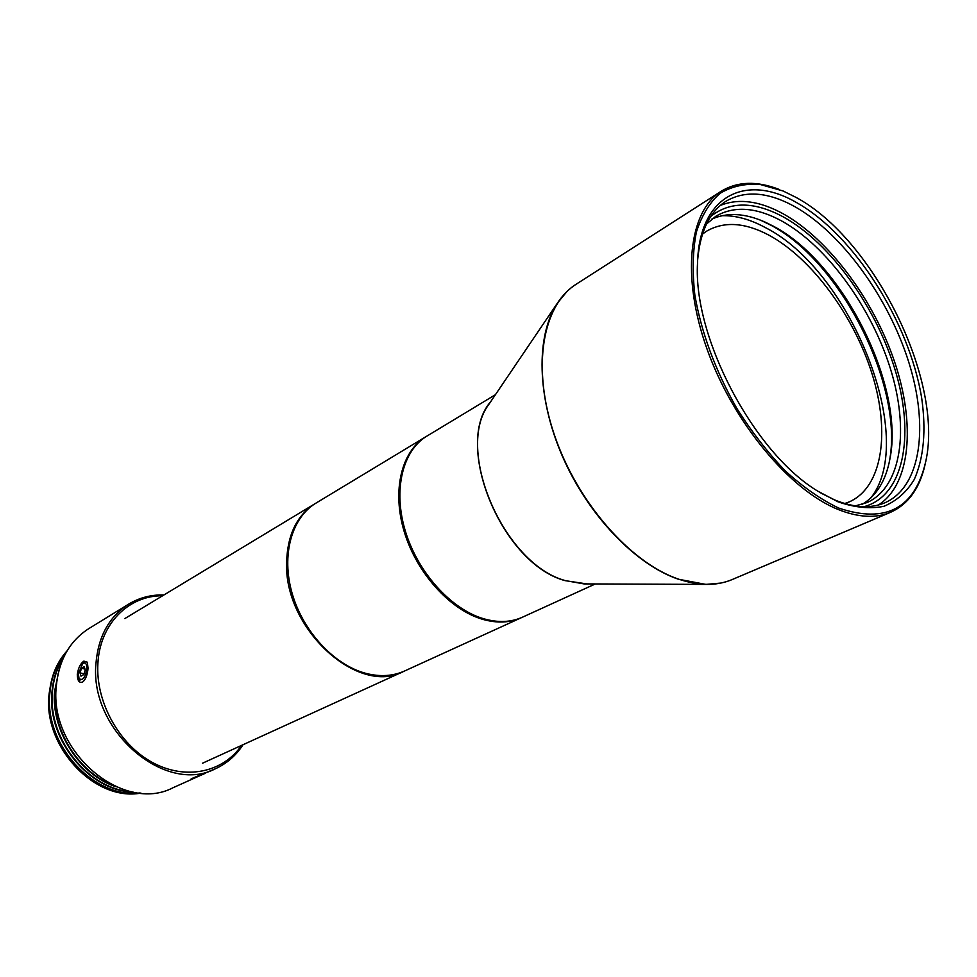 <?xml version="1.0" encoding="UTF-8"?>
<svg xmlns="http://www.w3.org/2000/svg" width="977" height="977" viewBox="0 0 977 977"><rect width="100%" height="100%" fill="white"/><g stroke="black" fill="none" stroke-linecap="round" stroke-linejoin="round"><path stroke-width="1.47" d="M495.4 394.72L426.937 436.084C402.561 450.568 392.839 490.002 405.382 531.232C417.826 572.461 451.032 609.184 483.53 618.71C497.989 622.874 510.995 622.361 522.536 617.159L595.311 583.953M924.926 465.223C919.504 488.659 908.097 504.34 890.719 512.241C875.893 518.506 858.294 517.554 837.948 509.408C789.379 489.819 733.104 422.186 707.128 349.314C680.969 276.393 688.822 211.35 721.234 191.223C737.55 181.331 756.931 180.745 779.341 189.489M796.328 197.549L783.066 190.979L759.825 184.372C745.048 183.383 731.822 186.351 720.159 193.263C709.681 202.459 701.755 215.367 696.406 231.976C692.742 250.503 692.229 271.569 694.867 295.201C701.437 332.778 715.347 370.381 736.597 408.02C751.533 431.687 767.824 452.693 785.447 471.036C803.399 487.352 821.144 499.687 838.681 508.052C885.98 523.99 915.022 508.406 925.793 461.315C943.782 380.676 874.085 239.585 796.328 197.549M797.061 202.874C746.196 172.88 699.202 195.192 697.529 263.069C692.937 337.444 754.024 453.133 818.018 491.284L837.826 501.738C854.802 507.637 870.189 509.139 883.99 506.269C896.556 501.006 906.656 492.066 914.301 479.426C923.827 457.712 926.294 430.564 921.677 398.005C909.318 322.227 854.399 235.323 797.061 202.874M820.936 493.092L834.822 499.992C854.191 507.832 870.934 508.748 885.04 502.715C921.177 486.754 929.066 426.265 908.671 361.856C888.301 297.35 842.027 233.344 795.034 206.77C768.24 191.907 745.195 190.075 725.887 201.286C709.705 211.704 700.301 231.158 697.676 259.65M720.269 205.475C738.624 198.05 759.642 200.859 783.346 213.89C828.887 239.328 873.731 299.841 894.7 362.125C915.632 424.311 910.649 484.433 878.408 504.987M864.071 506.66C903.395 495.962 914.838 437.378 896.043 373.019C877.322 308.561 831.024 243.444 783.774 217.163C754.586 201.323 730.271 201.054 710.804 216.381M855.278 505.903L867.002 502.569C901.649 487.169 909.563 429.538 890.255 368.17C870.971 306.717 826.737 245.935 781.771 221.022C756.271 207.173 734.289 205.585 715.836 216.259L706.469 224.063M711.708 219.19C727.144 212.18 744.926 213.133 765.028 222.06L773.283 226.151C842.54 262.08 904.763 385.597 889.962 458.677C885.992 480.318 876.76 495.534 862.251 504.327M889.962 458.677L889.339 461.608C904.397 387.161 841.197 261.677 770.67 225.101L760.619 220.204M889.339 461.608L889.009 463.367M870.825 497.94C918.197 438.514 850.491 270.324 765.235 227.519C749.933 219.239 735.461 215.306 721.808 215.709M845.154 503.656L849.501 501.775C882.512 486.973 890.377 432.347 872.168 374.179C853.996 315.937 811.911 258.502 769.131 235.274C744.999 222.438 724.152 221.071 706.615 231.17L702.61 233.698M706.615 231.17L702.487 234.089M849.501 501.775L844.751 503.534M124.861 618.563L315.119 503.631C297.081 515.111 287.58 534.48 286.627 561.763C283.428 628.614 358.266 696.467 403.696 671.394L404.197 671.175M243.041 744.718C236.068 755.502 226.896 763.501 215.502 768.716C165.431 795.278 89.347 730.698 95.941 663.676C98.213 636.528 109.106 616.682 128.622 604.152C139.345 597.692 151.13 594.614 163.953 594.944M128.622 604.152L88.931 628.529C69.611 640.924 58.718 660.33 56.239 686.733C49.18 751.899 123.358 813.939 173.002 787.743L194.57 778.071M77.293 674.509C78.258 667.963 80.456 663.493 83.863 661.111L87.356 662.211L88.028 668.268C87.576 674.106 86.037 678.478 83.411 681.409L82.569 682.031C79.21 683.241 77.452 680.737 77.293 674.509L78.368 674.448M193.214 778.62L190.918 779.17L192.628 778.205L215.502 768.716M162.585 595.775C128.683 595.335 99.788 623.924 97.895 663.566C95.514 701.742 118.962 744.315 152.278 762.39C185.569 780.647 223.074 772.465 241.575 745.39M49.717 690.092C39.874 742.593 93.047 802.178 140.932 793.092M66.741 651.439C56.715 662.943 51.036 677.281 49.742 694.439C44.673 744.901 93.963 798.649 139.552 792.97M111.134 784.458C76.963 770.328 51.964 728.463 54.956 691.423L58.18 673.385M59.267 669.098L54.504 691.692C51.231 731.077 79.784 775.079 116.19 786.839M131.065 791.639C88.602 789.208 48.191 739.455 52.343 692.937C53.283 679.589 57.02 667.767 63.578 657.484M64.262 656.056C57.045 666.595 52.917 678.978 51.891 693.206C47.421 740.029 89.53 791.211 133.031 792.029M67.132 650.78C56.605 662.394 50.657 677.037 49.29 694.708C44.356 746.465 94.928 799.833 140.505 793.055M86.904 668.915C85.097 678.014 82.471 681.201 79.027 678.453L78.392 673.874L82.703 663.591C85.5 662.027 86.904 663.798 86.904 668.915M83.778 674.57L85.219 669.904L84.266 666.644L81.494 668.256L80.053 672.897L81.006 676.169L83.778 674.57M80.053 672.897L84.01 673.825M81.494 668.256L84.975 669.074M205.622 773.137L193.263 778.645L205.622 773.137M205.61 773.161L196.487 777.203L205.61 773.161M521.962 617.427L521.388 617.684C509.835 622.886 496.829 623.411 482.382 619.247C449.884 609.733 416.703 573.047 404.27 531.842C391.74 490.637 401.474 451.227 425.85 436.743L426.387 436.414M521.388 617.684L404.686 670.943C393.133 676.145 380.322 676.988 366.228 673.458C334.561 665.361 303.151 631.826 292.147 593.442C281.046 555.058 291.683 517.59 316.047 503.07L425.85 436.743M586.884 583.916L565.097 580.643C501.836 563.863 452.937 444.572 490.674 401.706M566.819 291.683L557.391 303.151L489.05 404.099C454.378 448.956 503.558 564.144 565.304 580.594L583.99 583.904L705.895 584.405L678.331 579.214C635.355 564.498 587.971 515.135 562.349 456.125C536.703 397.114 535.738 335.783 557.391 303.151C562.679 295.152 568.98 288.813 576.283 284.148C542.443 305.288 531.488 367.328 554.289 434.643C576.918 501.946 630.226 562.813 678.575 579.153C698.848 585.944 716.727 586.066 732.237 579.532C724.262 582.915 715.482 584.551 705.895 584.405L720.672 583.086M83.863 661.111L85.17 663.127M732.237 579.532L890.719 512.241M576.283 284.148L721.234 191.223M765.028 222.06L762.255 220.924M202.532 763.208L403.696 671.394M79.027 678.453L79.931 680.383M82.703 663.591L84.401 662.284M193.263 778.645L192.396 778.315"/></g></svg>
